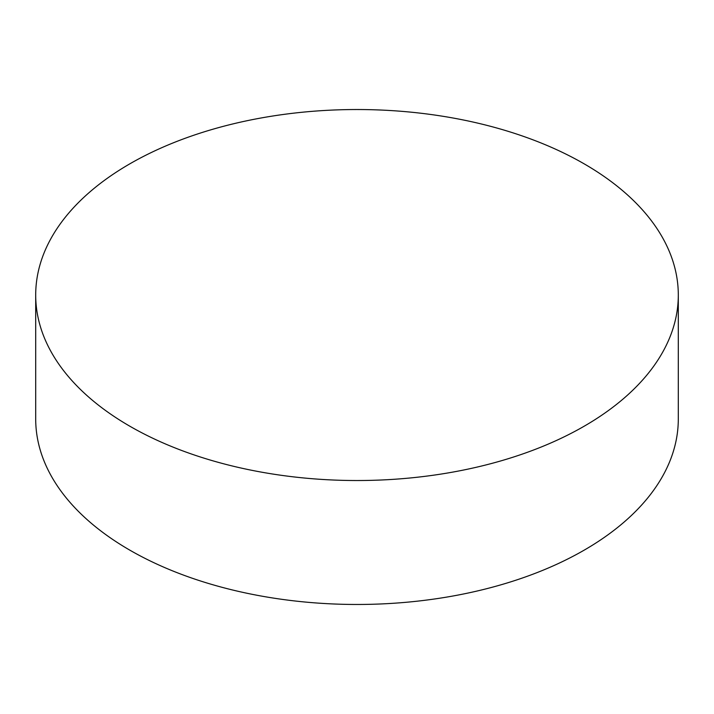 <?xml version="1.0" encoding="UTF-8"?>
<svg xmlns="http://www.w3.org/2000/svg" width="714" height="714" viewBox="0 0 714 714"><rect width="100%" height="100%" fill="white"/><g stroke="black" fill="none" stroke-linecap="round" stroke-linejoin="round"><path stroke-width="1.07" d="M584.195 163.863A321.3 185.497 180 0 1 678.3 295.034A321.3 185.497 180 0 1 479.96 466.412A321.3 185.497 180 0 1 129.805 426.196A321.3 185.497 180 0 1 35.7 295.034A321.3 185.497 180 0 1 234.04 123.647A321.3 185.497 180 0 1 584.195 163.863M35.7 295.034L35.7 418.966A321.3 185.497 0 0 0 129.805 550.137A321.3 185.497 0 0 0 479.96 590.353A321.3 185.497 0 0 0 678.3 418.966L678.3 295.034"/></g></svg>

